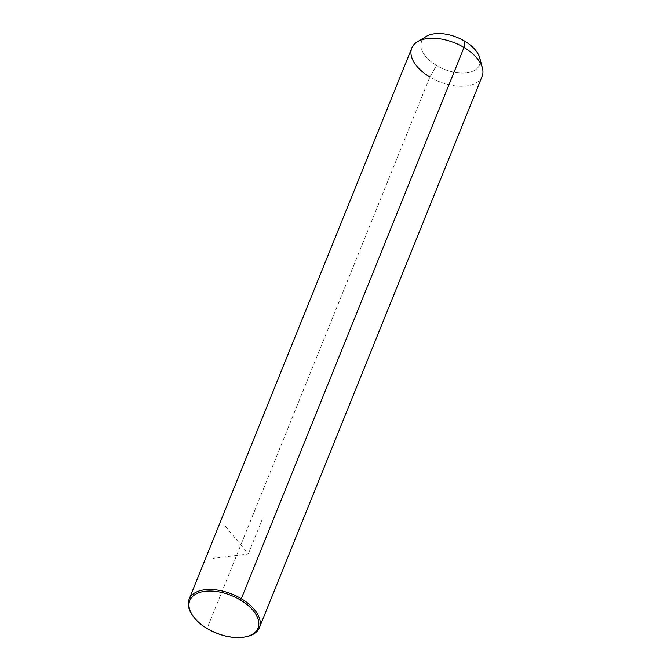 <?xml version="1.0" encoding="UTF-8"?>
<svg xmlns="http://www.w3.org/2000/svg" width="671" height="671" viewBox="0 0 671 671"><rect width="100%" height="100%" fill="white"/><g stroke="black" fill="none" stroke-linecap="round" stroke-linejoin="round"><path stroke-width="0.5" stroke-dasharray="3.35 2.52" d="M479.782 58.033A31.218 17.186 22 0 1 467.897 72.619A31.218 17.186 22 0 1 436.511 65.448L429.868 77.022L436.511 65.448A31.218 17.186 22 0 1 426.244 36.402M482.088 76.46A37.912 20.868 22 0 1 429.868 77.022L207.171 628.232A37.912 20.868 22 0 1 192.954 615.953A37.912 20.868 -158 0 0 207.171 628.232L429.868 77.022A37.912 20.868 -158 0 0 467.989 85.729A37.912 20.868 -158 0 0 482.424 68.023M422.797 39.472A31.218 17.186 -158 0 0 436.511 65.448A31.218 17.186 -158 0 0 480.126 62.638M429.868 77.022A37.912 20.868 22 0 1 411.784 48.052M245.511 636.905A37.912 20.868 22 0 1 207.171 628.232A37.912 20.868 -158 0 0 245.016 636.989M207.171 628.232L207.322 628.66L207.171 628.232M225.188 526.039L248.295 553.91L212.791 558.482M248.295 553.91L262.252 519.379"/><path stroke-width="1.01" d="M417.412 41.761L426.244 36.402A31.218 17.186 22 0 1 464.617 41.124L464.005 47.49A37.912 20.868 -158 0 0 417.412 41.761A37.912 20.868 -158 0 0 429.868 77.022M189.088 599.262L411.784 48.052A37.912 20.868 22 0 1 464.005 47.49L464.617 41.124A31.218 17.186 22 0 1 479.782 58.033L482.424 68.023A37.912 20.868 -158 0 0 464.005 47.49L241.308 598.7A37.912 20.868 -158 0 0 189.088 599.262A37.912 20.868 -158 0 0 192.954 615.953A37.912 20.868 22 0 1 192.652 615.55A37.912 20.868 22 0 1 198.683 591.126A37.912 20.868 22 0 1 241.308 598.7L464.005 47.49A37.912 20.868 22 0 1 482.088 76.46L259.392 627.67A37.912 20.868 -158 0 0 241.308 598.7A37.912 20.868 22 0 1 245.511 636.905L244.538 637.073A36.796 20.256 -158 0 0 240.453 599.991A36.796 20.256 22 0 1 254.661 632.694A36.796 20.256 22 0 1 207.322 628.66A36.796 20.256 22 0 1 193.114 595.965A36.796 20.256 22 0 1 240.453 599.991L241.308 598.7L240.453 599.991A36.796 20.256 -158 0 0 199.086 592.644A36.796 20.256 -158 0 0 193.231 616.347A36.796 20.256 -158 0 0 207.322 628.66A36.796 20.256 -158 0 0 244.538 637.073M480.126 62.638A31.218 17.186 -158 0 0 464.617 41.124A31.218 17.186 -158 0 0 422.797 39.472M245.016 636.989A37.912 20.868 -158 0 0 259.392 627.67M192.652 615.55L193.231 616.347"/></g></svg>
